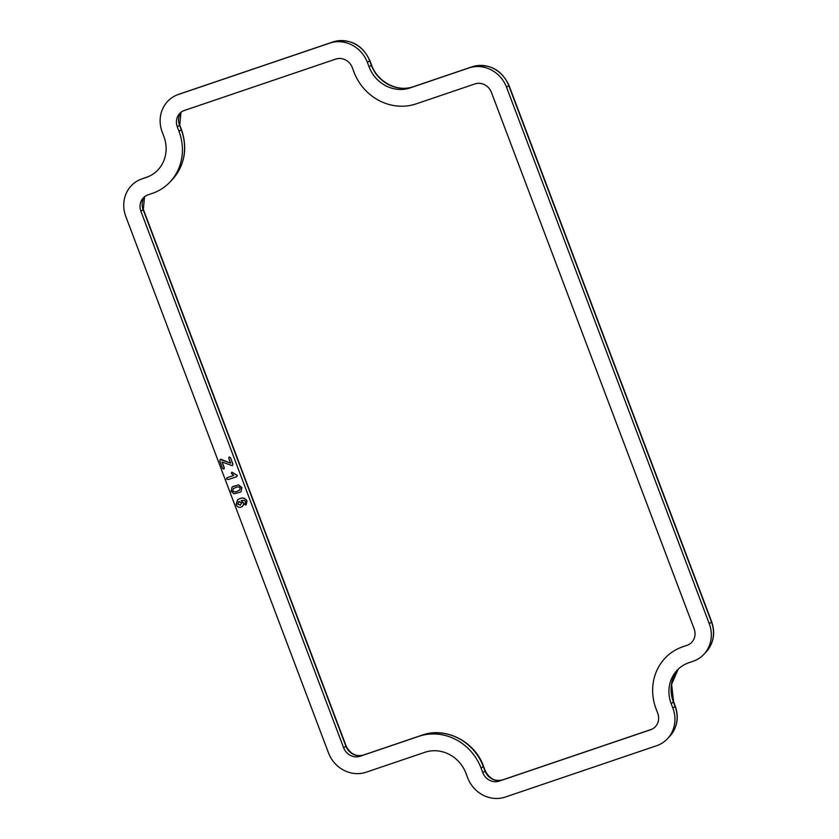 <?xml version="1.0" encoding="UTF-8"?>
<svg xmlns="http://www.w3.org/2000/svg" width="839" height="839" viewBox="0 0 839 839"><rect width="100%" height="100%" fill="white"/><g stroke="black" fill="none" stroke-linecap="round" stroke-linejoin="round"><path stroke-width="1.26" d="M694.136 628.872A13.361 12.407 56.5 0 1 687.256 645.254A13.361 12.407 56.5 0 1 687.036 645.327L682.799 646.764A50.382 46.774 -123.5 0 0 681.971 647.058A50.382 46.774 -123.5 0 0 656.046 708.808L657.734 713.276A13.361 12.407 56.5 0 1 650.854 729.657A13.361 12.407 56.5 0 1 650.634 729.731L499.299 781.088A13.361 12.407 56.5 0 1 482.792 772.635L481.104 768.167A50.382 46.774 -123.5 0 0 418.871 736.317L360.151 756.243A13.361 12.407 56.5 0 1 343.644 747.79L140.921 211.313A13.361 12.407 56.5 0 1 143.27 197.92A13.361 12.407 56.5 0 1 148.021 194.847L152.258 193.41A50.382 46.774 -123.5 0 0 170.16 181.843A50.382 46.774 -123.5 0 0 179.011 131.377L177.323 126.899A13.361 12.407 56.5 0 1 179.672 113.517A13.361 12.407 56.5 0 1 184.423 110.444L335.757 59.097A13.361 12.407 56.5 0 1 352.265 67.54L353.953 72.018A50.382 46.774 -123.5 0 0 416.186 103.858L474.905 83.931A13.361 12.407 56.5 0 1 491.413 92.384L694.136 628.872M220.206 459.457L230.547 463.065M229.026 457.119L230.505 457.727L232.864 463.977L232.256 465.551M232.864 463.977L232.539 465.435M222.146 462.037L224.286 467.711L223.887 469.011M224.286 467.711L224.055 468.938M226.855 477.811L233.651 475.43L231.344 473.322L231.837 472.231L237.248 475.535L236.472 476.772L228.26 479.562L226.436 479.038L227.212 477.643L233.682 475.451M231.774 472.252L231.449 473.248L231.942 472.168L237.364 475.461L236.577 476.699M241.244 500.526L243.31 502.603C243.876 504.774 243.163 506.274 241.181 507.081M243.31 502.603L243.205 502.676C243.771 504.847 243.058 506.347 241.076 507.155L241.999 506.693M237.741 499.614L239.776 498.639C242.88 497.338 245.292 498.125 247.012 500.998L245.9 504.973M247.012 500.998L246.173 504.847M232.214 486.945L238.486 484.869L241.905 487.48L241.087 491.549L240.227 492.22M232.686 486.589L238.381 484.942L241.8 487.553L241.087 491.549M656.675 745.703A30.498 28.316 -123.5 0 0 667.508 738.698A30.498 28.316 -123.5 0 0 672.868 708.137L671.179 703.669A33.245 30.865 56.5 0 1 677.021 670.361A33.245 30.865 56.5 0 1 688.829 662.737L693.066 661.289A30.498 28.316 -123.5 0 0 703.911 654.294A30.498 28.316 -123.5 0 0 709.27 623.734L506.546 87.246A30.498 28.316 -123.5 0 0 468.875 67.969L410.156 87.896A33.245 30.865 56.5 0 1 369.087 66.879L367.398 62.411A30.498 28.316 -123.5 0 0 329.727 43.125L178.392 94.471A30.498 28.316 -123.5 0 0 177.889 94.65A30.498 28.316 -123.5 0 0 162.189 132.038L163.878 136.505A33.245 30.865 56.5 0 1 146.773 177.26A33.245 30.865 56.5 0 1 146.227 177.448L141.99 178.885A30.498 28.316 -123.5 0 0 141.487 179.053A30.498 28.316 -123.5 0 0 125.787 216.441L328.51 752.929A30.498 28.316 -123.5 0 0 366.192 772.205L424.901 752.289A33.245 30.865 56.5 0 1 465.97 773.296L467.659 777.774A30.498 28.316 -123.5 0 0 505.34 797.05L656.675 745.703M223.782 469.085L222.545 468.34L219.849 461.198L220.258 459.426M222.188 459.646L220.563 459.279M232.151 465.624L221.989 461.964L224.181 467.784M230.505 457.727L232.76 464.051M229.278 456.982L230.4 457.79M222.083 459.72L230.599 463.201L228.764 458.346L229.078 457.077M245.796 505.036L244.694 504.48L245.523 501.481L244.149 500.306L241.139 500.6L243.205 502.676M239.776 498.639L239.671 498.712C242.775 497.401 245.187 498.188 246.907 501.072M241.076 507.155C238.779 507.71 237.112 506.84 236.074 504.543L237.689 499.645L239.671 498.712M240.279 492.189L234.06 493.835L231.061 491.276L232.109 487.019M239.084 501.502L237.594 504.092L240.321 505.141L241.674 502.687L238.433 501.816M232.55 490.742L233.431 488.592L235.759 487.553C237.531 486.578 239.052 486.756 240.311 488.099L239.461 490.27L237.227 491.276C235.413 492.283 233.85 492.105 232.55 490.742L233.483 488.56M237.594 504.092L239.188 501.439M240.436 505.068L237.699 504.019M239.514 490.228L237.332 491.203C235.518 492.21 233.955 492.032 232.655 490.679M686.071 645.579A6.859 2.475 71.3 0 0 686.05 645.59L682.799 646.764M180.92 112.353A14.2 13.183 -123.5 0 0 179.536 125.21L177.323 126.899M179.011 131.377L181.224 129.678L179.536 125.21A6.859 0.598 -20.7 0 0 179.735 124.948L180.951 112.332M181.423 129.426C187.8 148.251 184.832 164.884 172.509 179.315A49.543 45.998 -123.5 0 0 181.224 129.678A6.859 0.598 -20.7 0 0 181.423 129.426L179.735 124.948M144.528 196.756A14.2 13.183 -123.5 0 0 143.133 209.614L140.921 211.313M343.644 747.79L345.857 746.091L143.133 209.614A6.859 0.598 -20.7 0 0 143.333 209.362L144.549 196.746M418.871 736.317L363.392 755.069C355.883 756.872 350.094 753.8 346.056 745.84A6.859 0.598 -20.7 0 1 345.857 746.091A14.2 13.183 -123.5 0 0 363.392 755.069L360.151 756.243M481.104 768.167L483.316 766.468A49.543 45.998 -123.5 0 0 422.111 735.142A6.859 2.475 -108.7 0 1 422.132 735.142L363.413 755.069A6.859 2.475 -108.7 0 1 363.413 755.069A6.859 2.475 -108.7 0 1 363.423 755.058M482.792 772.635L485.005 770.936L483.316 766.468A6.859 0.598 -20.7 0 0 483.505 766.217C474.853 741.508 445.603 726.501 422.132 735.142M502.561 779.903A6.859 2.475 -108.7 0 1 502.571 779.903A6.859 2.475 -108.7 0 1 502.561 779.903L651.809 729.259L502.54 779.913C495.031 781.717 489.242 778.644 485.204 770.684A6.859 0.598 -20.7 0 1 485.005 770.936A14.2 13.183 -123.5 0 0 502.54 779.913L499.299 781.088M686.05 645.59L685.232 645.873L686.05 645.59A6.859 2.475 71.3 0 0 686.04 645.59A49.543 45.998 -123.5 0 0 685.232 645.873L681.971 647.058M672.868 708.137L675.08 706.438L673.392 701.97L671.179 703.669M675.28 706.186C679.097 717.45 677.293 727.444 669.868 736.17A29.669 27.551 -123.5 0 0 675.08 706.438A6.859 0.598 -20.7 0 0 675.28 706.186L673.591 701.719A6.859 0.598 159.3 0 1 673.392 701.97A34.074 31.641 -123.5 0 1 678.227 669.144L671.609 684.33L673.591 701.719M141.99 178.885L145.231 177.711A29.669 27.551 -123.5 0 0 144.738 177.878L141.487 179.053M146.227 177.448L147.307 177.05M148.094 176.735L145.231 177.711A6.859 2.475 -108.7 0 1 145.241 177.711A6.859 2.475 -108.7 0 1 145.262 177.7L148.094 176.735M178.392 94.471L181.633 93.307A29.669 27.551 -123.5 0 0 181.14 93.475L177.889 94.65M329.727 43.125L181.633 93.307A6.859 2.475 -108.7 0 1 181.643 93.297A6.859 2.475 -108.7 0 1 181.664 93.297L332.978 41.95A6.859 2.475 -108.7 0 1 332.978 41.95A29.669 27.551 -123.5 0 1 369.611 60.712A6.859 0.598 -20.7 0 0 369.81 60.46C362.029 44.31 349.758 38.143 332.978 41.95M367.398 62.411L369.611 60.712L371.299 65.18A34.074 31.641 -123.5 0 0 413.396 86.721L410.156 87.896M369.087 66.879L371.299 65.18A6.859 0.598 -20.7 0 0 371.499 64.928L369.81 60.46M468.875 67.969L413.396 86.721A6.859 2.475 -108.7 0 1 413.407 86.711A6.859 2.475 -108.7 0 1 413.428 86.711C397.98 92.542 377.54 82.243 371.499 64.928M506.546 87.246L508.759 85.557A29.669 27.551 -123.5 0 0 472.105 66.795A6.859 2.475 -108.7 0 1 472.126 66.795A6.859 2.475 -108.7 0 1 472.147 66.784L413.407 86.711M709.27 623.734L711.482 622.035L508.759 85.557A6.859 0.598 -20.7 0 0 508.958 85.295C501.177 69.155 488.906 62.988 472.126 66.795M711.671 621.783C715.499 633.046 713.695 643.031 706.26 651.756A29.669 27.551 -123.5 0 0 711.482 622.035A6.859 0.598 -20.7 0 0 711.671 621.783L508.958 85.295M172.509 179.315L170.16 181.843M669.868 736.17L667.508 738.698M706.26 651.756L703.911 654.294M346.056 745.84L143.333 209.362M485.204 770.684L483.505 766.217"/></g></svg>
